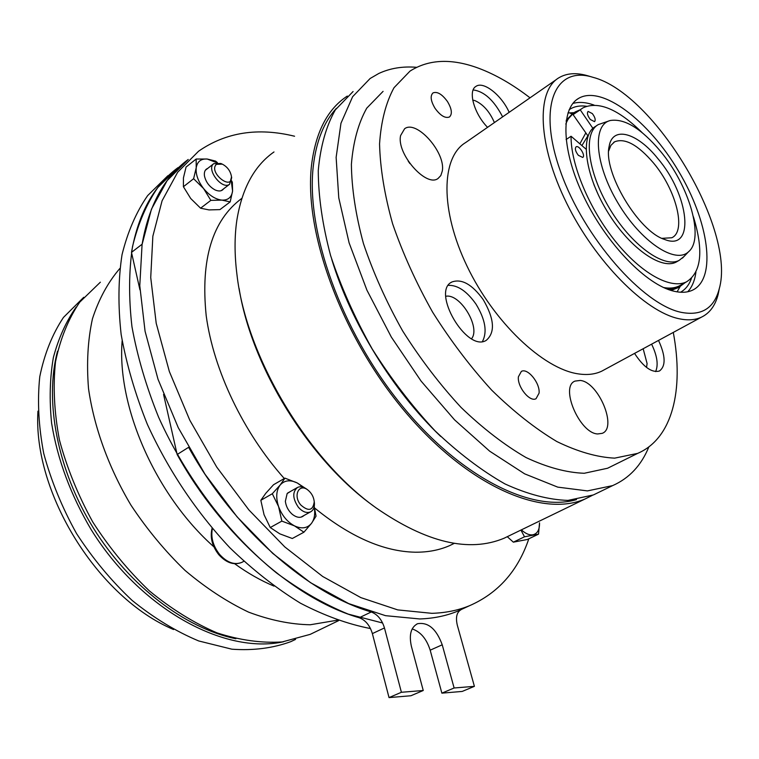 <?xml version="1.0" encoding="UTF-8"?>
<svg xmlns="http://www.w3.org/2000/svg" width="759" height="759" viewBox="0 0 759 759"><rect width="100%" height="100%" fill="white"/><g stroke="black" fill="none" stroke-linecap="round" stroke-linejoin="round"><path stroke-width="1.14" d="M295.574 639.401L290.735 641.678C272.879 648.205 253.278 650.71 231.922 649.201L198.716 640.957C175.965 631.45 153.773 617.94 132.123 600.416C111.298 580.853 92.778 558.567 76.545 533.568C62.077 507.553 51.147 480.864 43.747 453.512C38.576 426.444 37.248 400.828 39.772 376.682C44.411 353.922 52.314 334.169 63.471 317.414L83.727 297.3M283.468 641.772C224.503 654.675 140.538 609.363 91.137 529.592C70.682 494.934 57.504 459.47 51.612 423.209C49.25 399.841 49.838 377.954 53.367 357.517C58.49 338.277 66.08 321.465 76.147 307.101M173.564 629.524C98.139 597.921 32.789 492.999 37.95 411.16M608.671 151.003L610.91 145.367L614.629 141.8C624.951 137.73 637.902 144.789 653.48 162.967C676.089 189.712 686.734 231.229 671.781 237.766L661.933 238.335M657.844 158.584C637.218 132.664 612.456 125.472 609.154 146.345C602.779 171.619 638.509 231.628 664.599 239.446C695.5 252.007 689.333 195.281 657.844 158.584M660.453 151.259C689.267 185.67 704.731 238.478 688.565 251.751C675.387 264.606 640.862 241.751 617.987 203.051C594.857 164.504 592.001 124.599 610.397 120.491C624.666 118.319 641.355 128.575 660.453 151.259M609.259 120.833L598.301 124.59C582.978 132.863 587.494 171.619 609.439 208.251C631.184 244.986 663.821 268.591 679.153 260.365L683.916 256.58M596.944 125.482L595.426 126.478C580.066 134.779 584.515 173.517 606.432 210.101C628.148 246.789 660.795 270.327 676.174 262.073L677.654 261.219M587.76 136.041L581.897 145.586M440.742 436.463C393.029 391.027 350.895 322.613 331.702 259.198M510.342 535.209L504.109 538.226C469.09 552.818 426.378 542.676 375.961 507.79C307.053 458.825 246.172 356.635 236.931 274.416C234.474 254.749 234.446 236.732 236.836 220.347C241.988 188.488 254.379 165.69 273.999 151.952M239.094 288.382C251.533 366.976 309.15 460.058 373.475 505.94M592.276 495.399L585.255 498.891C542.078 518.008 467.553 485.988 404.718 411.255C341.835 336.74 303.543 231.922 311.56 164.969C315.592 132.749 327.034 110.102 345.886 97.029L347.318 96.061M576.508 499.612C531.831 512.875 459.527 477.05 400.249 403.522C340.943 330.165 305.735 230.584 313.287 166.193C316.237 141.183 323.941 121.895 336.389 108.338M57.523 351.18C44.259 400.951 57.314 469.925 93.452 528.169C129.666 586.365 185.566 628.471 235.859 638.746M122.142 340.81C116.706 406.34 155.567 495.172 213.896 546.85M234.664 563.738C247.709 573.14 260.821 580.597 274.008 586.119M100.368 282.187L79.742 302.148C68.357 318.903 60.284 338.799 55.511 361.815C52.902 386.303 54.202 412.355 59.43 439.983C66.934 467.933 78.054 495.276 92.769 521.993C109.287 547.694 128.138 570.645 149.324 590.844C171.354 608.955 193.924 622.968 217.036 632.883C239.91 640.254 261.637 643.271 282.206 641.934L310.203 634.363L316.987 631.08M119.837 268.496C107.996 282.253 98.869 299.037 92.437 318.837C87.788 340.146 86.479 363.39 88.518 388.58C94.05 427.194 108.66 467.62 130.928 505.105C146.999 529.327 165.035 551.091 185.025 570.407C205.727 587.902 226.913 601.811 248.563 612.124C270.052 620.207 290.612 624.42 310.251 624.761L337.347 620.207M167.881 175.718L147.635 195.613C136.222 212.122 127.692 231.808 122.038 254.663C118.262 279.132 117.958 305.716 121.146 334.434C126.402 363.959 135.149 393.949 147.369 424.395C168.498 470.447 195.964 511.528 229.768 547.656C252.643 569.781 276.172 588.282 300.365 603.149C324.501 615.71 347.878 624.173 370.496 628.556M139.95 289.862L131.487 252.386C138.366 213.611 153.868 185.367 177.995 167.644L157.834 187.492C146.496 204 138.053 223.715 132.502 246.637C128.831 271.181 128.65 297.879 131.962 326.74C137.36 356.426 146.24 386.587 158.612 417.232C186.04 478.151 228.801 534.317 276.418 572.855C300.479 590.606 324.435 604.354 348.286 614.126L382.631 623.006M241.865 198.317C212.34 220.262 200.452 259.398 206.201 315.725C213.516 370.041 243.25 432.497 284.293 478.521M314.568 507.961C350.022 536.793 383.523 551.537 415.078 552.201C427.829 552.343 439.366 550.142 449.679 545.598L454.366 543.321M528.824 538.795C517.97 570.891 498.16 593.225 469.385 605.767C458.028 610.388 445.524 612.902 431.88 613.329L397.716 609.894L360.857 597.618L322.679 576.47L284.796 546.926L248.914 509.963L216.742 467.098L189.807 420.23L169.352 371.531L156.202 323.249L150.728 277.528L152.853 236.21L162.084 200.765L177.663 172.236L198.583 151.212C225.964 132.246 257.956 127.256 294.577 136.231M412.175 628.926C420.562 631.744 426.558 638.831 430.182 650.178L441.871 693.147L462.212 691.43L474.403 686.345L457.335 625.302C455.485 617.437 456.709 612.238 461.007 609.724L457.383 611.28C445.979 615.928 433.427 618.481 419.755 618.955L385.534 615.672L348.675 603.595L310.545 582.684L272.756 553.415L237.017 516.765L205.006 474.214L178.261 427.659L158.014 379.253L145.064 331.228L139.779 285.688L142.075 244.493L151.468 209.114L167.179 180.566L188.232 159.475C164.21 177.103 148.84 205.347 142.123 244.208L131.487 252.386M474.403 686.345L454.119 687.986L442.231 644.808C436.397 628.945 428.161 621.915 417.535 623.727C410.913 627.257 408.873 634.799 411.397 646.345L423.247 690.5L401.397 692.274L384.462 627.94C381.919 619.695 377.517 614.373 371.255 611.972C307.737 593.557 234.085 529.384 188.621 447.298L177.151 454.508L163.565 394.405M177.151 454.508C222.283 536.053 295.697 599.648 359.225 617.741C365.487 620.112 369.87 625.397 372.375 633.604L389.035 697.597L410.932 695.747L423.247 690.5M441.871 693.147L454.119 687.986M389.035 697.597L401.397 692.274M529.687 525.826L531.281 525.057M521.395 529.848C525.541 533.691 529.403 535.332 532.998 534.772C537.467 533.634 539.64 529.659 539.535 522.856L538.529 534.146L524.507 536.793L520.93 530.076M507.344 536.746L513.34 542.163L527.41 539.469L538.529 534.146M513.34 542.163L524.507 536.793M308.107 490.21C311.731 493.284 313.771 497.136 314.245 501.784C312.983 510.646 308.505 511.727 300.811 505.01C292.613 495.608 299.188 482.61 308.107 490.21L307.063 489.375C303.6 486.775 300.431 486.13 297.566 487.42C292.291 491.851 292.538 498.426 298.287 507.135C302.48 511.851 306.56 513.435 310.526 511.889C313.287 510.38 314.587 507.496 314.416 503.245L314.235 501.642M290.697 491.329L287.149 493.559L285.356 501.301C286.029 506.414 288.316 510.731 292.206 514.251C296.892 517.904 300.858 518.293 304.093 515.437M303.239 487.24L297.3 482.98C290.204 479.536 284.492 480.219 280.156 485.029C276.219 490.38 275.688 497.553 278.572 506.547C281.94 515.494 287.234 521.926 294.454 525.854C301.684 529.175 307.376 528.321 311.532 523.302C314.511 519.118 315.383 513.644 314.15 506.879M284.948 478.142L273.544 484.726L265.773 493.303L260.83 500.314L264.056 514.725L270.251 527.543L279.853 533.862L292.31 538.501L303.932 532.201L294.454 525.854L281.845 521.11L278.572 506.547L272.31 493.739L280.156 485.029L284.948 478.142L297.3 482.98L304.757 487.885M260.83 500.314L272.31 493.739M270.251 527.543L281.845 521.11M314.217 506.566L316.048 516.148L311.532 523.302L303.932 532.201M222.34 164.153C227.292 166.8 230.319 170.813 231.41 176.192C232.975 192.112 207.748 172.189 216.457 164.305L222.34 164.153L220.822 163.479L213.753 163.659C205.841 169.181 222.14 190.348 229.579 184.257L231.523 176.913M207.748 168.375C205.072 169.466 203.972 171.951 204.446 175.841C205.841 182.094 209.399 186.799 215.12 189.949C218.972 191.61 221.808 191.23 223.63 188.811M216.524 162.616L207.235 159.029C200.974 158.603 197.302 161.525 196.211 167.786C195.623 174.39 198.071 181.306 203.573 188.526C209.37 195.48 215.48 199.351 221.913 200.12C228.108 200.329 231.666 197.302 232.586 191.031L231.372 181.78M196.164 159.029L186.059 167.065L183.441 177.862L183.412 186.714L190.699 198.488L200.585 208.203L209.01 209.911L219.93 209.617L230.186 201.885L221.913 200.12L210.85 200.357L203.573 188.526L193.611 178.716L196.211 167.786L196.164 159.029L207.235 159.029L215.556 161.079L217.397 162.606M231.628 180.832L232.339 182.283L232.586 191.031L230.186 201.885M200.585 208.203L210.85 200.357M183.412 186.714L193.611 178.716M482.439 341.493C487.468 331.92 485.314 319.454 475.978 304.103C466.946 291.285 457.734 285.033 448.36 285.346M483.246 299.663C494.413 318.951 495.39 332.537 486.187 340.402C466.757 352.612 430.913 291.475 451.918 281.978C461.719 278.496 472.164 284.388 483.246 299.663M655.605 371.597C658.546 364.984 657.218 355.838 651.611 344.159M658.527 340.411C665.643 355.943 665.937 366.151 659.419 371.009C651.886 373.039 643.594 367.176 634.552 353.4M502.629 116.858C493.976 100.302 484.157 91.327 473.161 89.932M487.553 127.332C474.09 113.689 467.734 90.824 475.95 86.384C483.474 80.815 501.671 95.236 509.156 112.323M383.086 91.355L366.749 108.157C358.314 123.205 353.201 141.942 351.389 164.361C351.692 188.593 355.715 214.996 363.457 243.582C373.305 272.813 386.35 301.902 402.583 330.829C420.325 358.922 439.812 384.462 461.055 407.422C482.781 428.313 504.441 445.021 526.025 457.535C547.059 467.383 566.451 472.629 584.231 473.274L607.579 468.246L612.94 465.599M687.73 291.76C692.066 287.101 694.798 280.555 695.927 272.13M594.06 105.074C586.052 102.228 578.984 101.687 572.846 103.452M673.84 291.2C646.592 284.957 607.124 244.569 584.468 198.061C561.641 151.563 560.151 108.926 578.576 98.395C601.745 84.647 648.708 120.596 678.546 171.145C708.783 221.476 717.046 278.259 692.73 290.08C687.521 292.576 681.221 292.946 673.84 291.2M539.07 393.162L536.053 398.693C529.81 402.45 517.078 386.692 518.406 376.777L521.357 371.407C527.628 367.631 540.256 383.181 539.07 393.162M435.059 108.338C430.695 100.985 430.011 95.833 433.009 92.902C437.25 91.289 442.07 94.163 447.459 101.535C451.833 108.888 452.497 114.04 449.461 116.981C445.258 118.575 440.457 115.7 435.059 108.338M681.335 312.366C642.892 304.767 583.956 237.595 560.73 172.065C537.011 106.45 554.952 65.189 592.921 77.304C654.761 93.158 736.638 230.66 719.124 289.226C713.991 308.42 701.392 316.133 681.335 312.366M592.921 77.304L587.883 75.815C576.423 72.447 566.755 73.101 558.88 77.779C535.996 91.127 537.733 144.675 566.669 203.213C595.398 261.77 645.245 311.835 679.011 318.723C687.739 320.592 695.216 320.08 701.449 317.167C709.712 313.144 715.272 305.592 718.128 294.511L719.399 288.107M604.724 369.548L601.773 371.151C595.056 374.339 587.172 375.24 578.121 373.855C543.083 368.798 493.824 322.214 467.041 266.153C440.03 210.11 441.007 157.255 465.628 142.569L556.546 79.401M442.269 171.117L440.818 175.566L438.019 178.507C426.207 187.739 396.255 153.612 400.619 135.538L404.623 128.736C416.615 119.448 446.017 152.834 442.269 171.117M580.265 380.449C598.471 381.986 617.684 427.858 602.21 433.342L597.646 433.958C579.496 433.294 559.658 386.454 575.056 381.084L580.265 380.449M530.029 97.826C512.761 84.515 495.722 74.686 478.891 68.338C451.804 58.225 428.835 59.155 409.983 71.128L394.016 87.712C385.866 102.683 381.046 121.421 379.557 143.916C380.183 168.289 384.538 194.911 392.612 223.791C402.792 253.364 416.141 282.841 432.649 312.205C450.647 340.763 470.343 366.758 491.737 390.192C513.568 411.53 535.275 428.645 556.831 441.539C577.798 451.728 597.077 457.269 614.657 458.142L637.664 453.379C672.616 438.446 684.03 389.747 673.29 332.423M691.43 278.392C689.163 284.834 685.529 289.445 680.538 292.234M569.165 109.694L570.246 109.002C574.8 106.326 580.199 105.406 586.441 106.241M567.931 112.977L574.089 112.664M680.149 286.504L677.085 291.854M353.087 91.516L335.345 109.865C326.123 126.174 320.431 146.392 318.268 170.509C318.363 196.553 322.471 224.901 330.592 255.546C340.99 286.883 354.861 318.021 372.204 348.96C391.189 378.997 412.099 406.245 434.935 430.723C458.322 452.952 481.661 470.684 504.963 483.929C527.685 494.318 548.681 499.801 567.969 500.399L593.386 494.944L599.325 492.06M416.539 67.304C402.668 66.156 390.088 68.215 378.779 73.481L370.126 78.5L352.622 96.706L340.971 123.233L336.133 157.369L338.77 197.852L349.112 242.871L366.91 290.137L391.35 337.1L421.112 381.122L454.518 419.812L489.669 451.178L524.659 473.853L557.732 487.126L587.428 490.902L612.617 485.618C629.239 478.284 641.317 465.371 648.869 446.88M409.907 163.583L408.2 161.107M472.715 100.065L474.887 100.605C483.132 104.268 489.631 111.592 494.403 122.569M643.167 348.732L647.095 363.561L646.535 367.441M445.818 296.285C460.096 293.173 480.912 327.471 471.576 338.704M572.656 113.641L566.271 120.188M669.96 290.08L678.641 287.348M573.728 112.93L566.129 121.165L573.728 112.93M666.317 288.733L673.385 288.676L679.504 286.836L669.03 289.767L679.751 286.712L677.275 288.088M579.867 143.831L585.73 133.072M579.952 109.875L575.313 111.877C571.1 114.391 567.931 118.461 565.816 124.078M679.504 286.836L685.282 282.528M592.314 113.575C595.103 117.303 595.853 119.998 594.544 121.649L590.322 119.505C587.523 115.766 586.783 113.072 588.083 111.421L592.314 113.575M578.349 155.31C575.417 151.421 574.667 148.593 576.1 146.829C579.022 144.808 585.939 155.927 582.703 157.436L578.349 155.31M586.043 149.153L571.062 136.25L566.091 139.533M588.016 136.013L573.092 114.628L580.227 109.827L592.893 128.347M571.062 136.25C570.749 164.447 589.145 208.64 615.198 241.068C641.251 273.582 670.823 289.682 686.553 281.817C701.496 272.244 703.773 250.536 693.384 216.704M642.18 132.664C618.13 109.049 598.386 100.786 582.959 107.863L580.227 109.827M598.32 194.864L593.87 184.551M663.518 287.519C669.542 288.619 674.732 288.116 679.077 286.01L681.022 284.919M581.233 109.021L573.092 114.628M359.225 617.741L371.255 611.972M372.375 633.604L384.462 627.94M430.182 650.178L442.231 644.808M242.785 561.869L241.865 562.362C234.512 565.275 227.093 562.628 219.607 554.44C213.07 546.015 210.66 537.4 212.378 528.587M290.735 641.678L295.289 639.476M608.718 149.978L609.154 146.345M614.629 141.8L613.661 142.417M688.565 251.751L682.426 258.136M676.174 262.073L679.153 260.365M585.255 498.891L504.109 538.226M338.58 620.644L310.203 634.363M449.679 545.598L454.29 543.311M457.383 611.28L469.385 605.767M416.767 624.078L417.535 623.727M243.8 561.309L241.865 562.362C234.066 565.531 226.362 562.96 218.763 554.658C212.084 546.006 209.854 537.201 212.093 528.245M300.887 517.202L310.526 511.889M287.528 493.132L297.082 487.695M314.245 501.784L314.416 503.245M221.192 190.68L229.579 184.257M205.328 170.272L213.668 163.735M231.41 176.192L231.685 177.91M451.909 281.978L451.064 282.509M576.688 99.676L578.576 98.395M719.124 289.226L718.128 294.511M601.773 371.151L701.449 317.167M637.664 453.379L607.579 468.246M571.982 114.087L569.563 112.759M671.174 290.469L678.29 287.538M570.246 109.002L569.136 109.751M612.617 485.618L593.386 494.944M686.553 281.817L679.077 286.01"/></g></svg>
